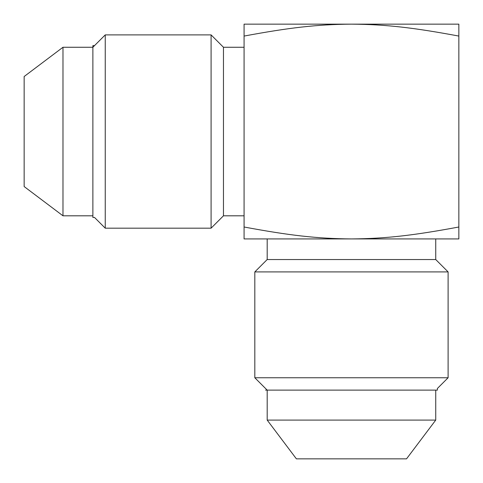 <?xml version="1.0" encoding="UTF-8"?>
<svg xmlns="http://www.w3.org/2000/svg" width="483" height="483" viewBox="0 0 483 483"><rect width="100%" height="100%" fill="white"/><g stroke="black" fill="none" stroke-linecap="round" stroke-linejoin="round"><path stroke-width="0.72" d="M458.85 36.068C414.112 27.748 386.225 24.41 351.461 24.15C316.727 24.404 288.798 27.748 244.078 36.068L244.078 24.15L458.85 24.15L458.85 238.922L351.461 238.922C386.225 238.662 414.112 235.324 458.85 227.004M244.078 227.004C288.798 235.324 316.727 238.668 351.461 238.922L244.078 238.922L244.078 36.068M267.19 238.922L267.19 259.54L435.738 259.54L448.109 271.911L448.109 377.754L437.375 388.489L437.375 390.125L265.553 390.125M435.738 238.922L435.738 259.54M267.19 259.54L254.819 271.911L448.109 271.911L254.819 271.911L254.819 377.754L448.109 377.754M254.819 377.754L267.19 390.125L267.19 420.089L435.738 420.089L406.529 458.85L296.393 458.85L267.19 420.089M435.738 390.125L435.738 420.089M62.983 47.262L62.983 215.81L24.15 186.553L24.15 76.519L62.983 47.262L92.875 47.262L105.246 34.891L211.089 34.891L211.089 228.181L105.246 228.181L105.246 34.891M211.089 228.181L223.46 215.81L223.46 47.262L211.089 34.891M105.246 228.181L94.511 217.447L92.875 217.447L92.875 45.625L94.511 45.625M211.089 45.625L211.089 217.447M62.983 215.81L92.875 215.81M223.46 215.81L244.078 215.81M223.46 47.262L244.078 47.262"/></g></svg>

